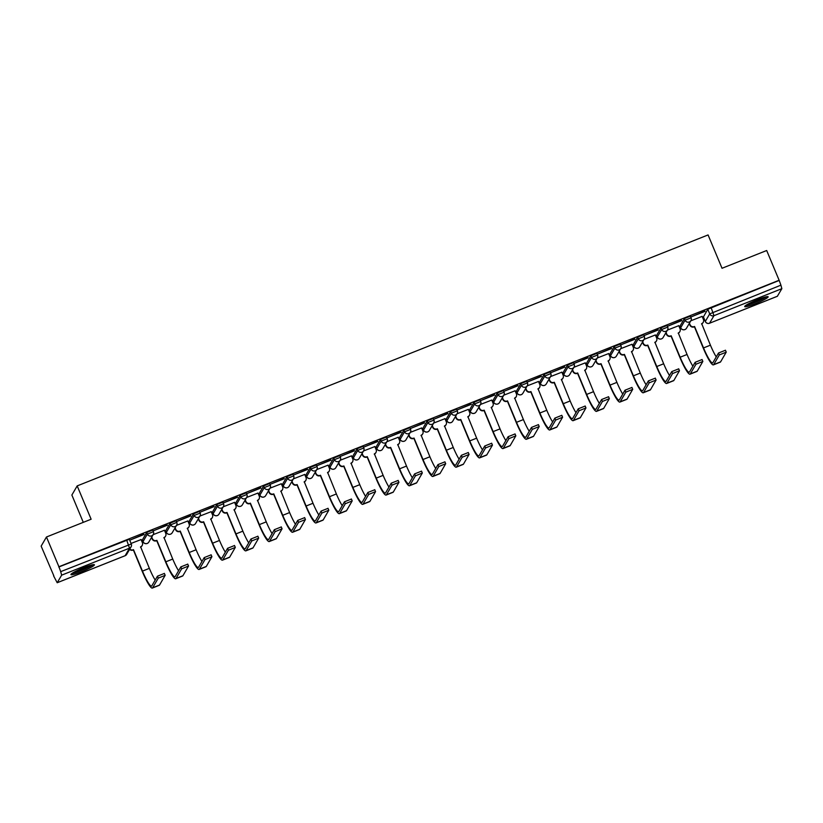 <?xml version="1.0" encoding="UTF-8"?>
<svg xmlns="http://www.w3.org/2000/svg" width="823" height="823" viewBox="0 0 823 823"><rect width="100%" height="100%" fill="white"/><g stroke="black" fill="none" stroke-linecap="round" stroke-linejoin="round"><path stroke-width="1.23" d="M152.708 530.043L146.72 532.43L147.399 534.076L153.397 531.689A3.261 3.199 -149.8 0 1 151.648 535.866A3.261 3.199 30.2 0 1 147.399 534.076L143.017 541.616A3.261 3.199 30.2 0 0 148.829 542.069A3.261 3.261 0 0 1 142.996 541.688L142.328 539.97L146.72 532.43M176.091 520.743L170.094 523.13L170.783 524.776L176.77 522.389A3.261 3.199 -149.8 0 1 175.032 526.576A3.261 3.199 30.2 0 1 170.783 524.776L166.39 532.316A3.261 3.199 30.2 0 0 172.202 532.769A3.261 3.261 0 0 1 166.38 532.388L165.701 530.67L170.094 523.13M199.464 511.443L193.467 513.83L194.156 515.476L200.154 513.089A3.261 3.199 -149.8 0 1 198.405 517.276A3.261 3.199 30.2 0 1 194.156 515.476L189.763 523.016A3.261 3.199 30.2 0 0 195.586 523.469A3.261 3.261 0 0 1 189.753 523.089L189.084 521.37L193.467 513.83M222.838 502.143L216.85 504.53L217.539 506.176L223.527 503.789A3.261 3.199 -149.8 0 1 221.788 507.976A3.261 3.199 30.2 0 1 217.539 506.176L213.147 513.717A3.261 3.199 30.2 0 0 218.959 514.169A3.261 3.261 0 0 1 213.136 513.789L212.457 512.081L216.85 504.53M246.221 492.843L240.223 495.23L240.913 496.876L246.91 494.489A3.261 3.199 -149.8 0 1 245.161 498.676A3.261 3.199 30.2 0 1 240.913 496.876L236.52 504.417A3.261 3.199 30.2 0 0 242.343 504.869A3.261 3.261 0 0 1 236.51 504.489L235.831 502.781L240.223 495.23M269.594 483.554L263.607 485.93L264.296 487.576L270.283 485.189A3.261 3.199 -149.8 0 1 268.535 489.376A3.261 3.199 30.2 0 1 264.296 487.576L259.903 495.127A3.261 3.199 30.2 0 0 265.716 495.569A3.261 3.261 0 0 1 259.883 495.189L259.214 493.481L263.607 485.93M292.978 474.254L286.98 476.63L287.669 478.276L293.667 475.889A3.261 3.199 -149.8 0 1 291.918 480.076A3.261 3.199 30.2 0 1 287.669 478.276L283.277 485.827A3.261 3.199 30.2 0 0 289.099 486.27A3.261 3.261 0 0 1 283.266 485.889L282.587 484.181L286.98 476.63M316.351 464.954L310.364 467.341L311.043 468.976L317.04 466.6A3.261 3.199 -149.8 0 1 315.291 470.777A3.261 3.199 30.2 0 1 311.043 468.976L306.66 476.527A3.261 3.199 30.2 0 0 312.473 476.97A3.261 3.261 0 0 1 306.64 476.589L305.971 474.881L310.364 467.341M339.734 455.654L333.737 458.041L334.426 459.676L340.424 457.3A3.261 3.199 -149.8 0 1 338.675 461.477A3.261 3.199 30.2 0 1 334.426 459.676L330.033 467.227A3.261 3.199 30.2 0 0 335.846 467.67A3.261 3.261 0 0 1 330.023 467.289L329.344 465.581L333.737 458.041M363.108 446.354L357.11 448.741L357.799 450.376L363.797 448A3.261 3.199 -149.8 0 1 362.048 452.177A3.261 3.199 30.2 0 1 357.799 450.376L353.406 457.927A3.261 3.199 30.2 0 0 359.229 458.37A3.261 3.261 0 0 1 353.396 457.989L352.728 456.281L357.11 448.741M386.491 437.054L380.493 439.441L381.183 441.087L387.17 438.7A3.261 3.199 -149.8 0 1 385.431 442.877A3.261 3.199 30.2 0 1 381.183 441.087L376.79 448.628A3.261 3.199 30.2 0 0 382.602 449.08A3.261 3.261 0 0 1 376.78 448.689L376.101 446.982L380.493 439.441M409.864 427.754L403.867 430.141L404.556 431.787L410.554 429.4A3.261 3.199 -149.8 0 1 408.805 433.577A3.261 3.199 30.2 0 1 404.556 431.787L400.163 439.328A3.261 3.199 30.2 0 0 405.986 439.78A3.261 3.261 0 0 1 400.153 439.389L399.474 437.682L403.867 430.141M433.237 418.454L427.25 420.841L427.939 422.487L433.927 420.1A3.261 3.199 -149.8 0 1 432.178 424.277A3.261 3.199 30.2 0 1 427.939 422.487L423.547 430.028A3.261 3.199 30.2 0 0 429.359 430.48A3.261 3.261 0 0 1 423.526 430.1L422.857 428.382L427.25 420.841M456.621 409.154L450.623 411.541L451.313 413.187L457.31 410.8A3.261 3.199 -149.8 0 1 455.561 414.987A3.261 3.199 30.2 0 1 451.313 413.187L446.92 420.728A3.261 3.199 30.2 0 0 452.743 421.181A3.261 3.261 0 0 1 446.91 420.8L446.231 419.082L450.623 411.541M479.994 399.855L474.007 402.241L474.686 403.887L480.683 401.501A3.261 3.199 -149.8 0 1 478.935 405.688A3.261 3.199 30.2 0 1 474.686 403.887L470.303 411.428A3.261 3.199 30.2 0 0 476.116 411.881A3.261 3.261 0 0 1 470.283 411.5L469.614 409.782L474.007 402.241M503.378 390.555L497.38 392.941L498.069 394.587L504.067 392.201A3.261 3.199 -149.8 0 1 502.318 396.388A3.261 3.199 30.2 0 1 498.069 394.587L493.677 402.128A3.261 3.199 30.2 0 0 499.489 402.581A3.261 3.261 0 0 1 493.666 402.2L492.987 400.482L497.38 392.941M526.751 381.255L520.753 383.641L521.443 385.287L527.44 382.901A3.261 3.199 -149.8 0 1 525.691 387.088A3.261 3.199 30.2 0 1 521.443 385.287L517.05 392.828A3.261 3.199 30.2 0 0 522.872 393.281A3.261 3.261 0 0 1 517.039 392.9L516.371 391.192L520.753 383.641M550.134 371.965L544.137 374.342L544.826 375.988L550.813 373.601A3.261 3.199 -149.8 0 1 549.075 377.788A3.261 3.199 30.2 0 1 544.826 375.988L540.433 383.528A3.261 3.199 30.2 0 0 546.246 383.981A3.261 3.261 0 0 1 540.423 383.6L539.744 381.893L544.137 374.342M573.508 362.665L567.51 365.042L568.199 366.688L574.197 364.301A3.261 3.199 -149.8 0 1 572.448 368.488A3.261 3.199 30.2 0 1 568.199 366.688L563.806 374.239A3.261 3.199 30.2 0 0 569.629 374.681A3.261 3.261 0 0 1 563.796 374.3L563.117 372.593L567.51 365.042M596.881 353.365L590.893 355.742L591.583 357.388L597.57 355.011A3.261 3.199 -149.8 0 1 595.821 359.188A3.261 3.199 30.2 0 1 591.583 357.388L587.19 364.939A3.261 3.199 30.2 0 0 593.002 365.381A3.261 3.261 0 0 1 587.18 365.001L586.501 363.293L590.893 355.742M620.264 344.065L614.267 346.452L614.956 348.088L620.954 345.711A3.261 3.199 -149.8 0 1 619.205 349.888A3.261 3.199 30.2 0 1 614.956 348.088L610.563 355.639A3.261 3.199 30.2 0 0 616.386 356.081A3.261 3.261 0 0 1 610.553 355.701L609.874 353.993L614.267 346.452M643.637 334.766L637.65 337.152L638.329 338.788L644.327 336.412A3.261 3.199 -149.8 0 1 642.578 340.588A3.261 3.199 30.2 0 1 638.329 338.788L633.947 346.339A3.261 3.199 30.2 0 0 639.759 346.781A3.261 3.261 0 0 1 633.926 346.401L633.257 344.693L637.65 337.152M667.021 325.466L661.023 327.852L661.713 329.498L667.71 327.112A3.261 3.199 -149.8 0 1 665.961 331.288A3.261 3.199 30.2 0 1 661.713 329.498L657.32 337.039A3.261 3.199 30.2 0 0 663.132 337.481A3.261 3.261 0 0 1 657.31 337.101L656.631 335.393L661.023 327.852M690.394 316.166L684.397 318.552L685.086 320.198L691.083 317.812A3.261 3.199 -149.8 0 1 689.335 321.988A3.261 3.199 30.2 0 1 685.086 320.198L680.693 327.739A3.261 3.199 30.2 0 0 686.516 328.192A3.261 3.261 0 0 1 680.683 327.801L680.014 326.093L684.397 318.552M755.216 303.769A12.726 1.471 157.3 0 0 768.168 296.784A12.726 1.471 157.3 0 0 757.633 299.613A12.726 1.471 157.3 0 0 744.692 306.598A12.726 1.471 157.3 0 0 755.216 303.769M81.456 571.779A12.726 1.471 157.3 0 0 94.408 564.784A12.726 1.471 157.3 0 0 83.884 567.613A12.726 1.471 157.3 0 0 70.932 574.608A12.726 1.471 157.3 0 0 81.456 571.779M46.469 536.997L91.127 519.231L77.187 485.899L708.078 234.936L722.028 268.277L766.686 250.511L779.124 280.252L58.917 566.738L46.469 536.997L41.15 546.133L53.824 575.791M141.618 540.865L142.513 540.516M165.001 531.565L165.886 531.216M188.374 522.266L189.269 521.916M211.748 512.976L212.643 512.616M235.131 503.676L236.016 503.316M258.504 494.376L259.399 494.016M281.888 485.076L282.773 484.716M305.261 475.776L306.156 475.416M328.644 466.476L329.529 466.116M352.018 457.176L352.913 456.827M375.391 447.877L376.286 447.527M398.774 438.577L399.659 438.227M422.148 429.277L423.043 428.927M445.531 419.977L446.416 419.627M468.904 410.677L469.799 410.327M492.288 401.377L493.172 401.027M515.661 392.087L516.556 391.727M539.034 382.788L539.929 382.428M562.418 373.488L563.302 373.128M585.791 364.188L586.686 363.828M609.174 354.888L610.059 354.528M632.548 345.588L633.443 345.228M655.931 336.288L656.816 335.938M679.304 326.988L680.199 326.638M702.677 317.688L703.572 317.339M83.288 522.348L71.868 495.035L77.187 485.899M53.598 575.884L57.199 582.746L61.643 575.164L60.696 571.635L131.268 543.982A3.261 3.199 30.2 0 1 131.094 546.811A3.261 3.261 0 0 0 131.279 543.91L129.334 539.343M58.917 566.738L60.696 571.635M703.428 316.896L707.78 309.253L709.714 313.882L780.914 285.159L781.85 288.678L777.354 296.27M780.914 285.159L779.124 280.252M705.074 311.331L691.587 316.701L704.961 311.073M678.759 325.682L667.443 330.085M681.691 320.631L668.204 326.001L681.578 320.363M655.375 334.971L644.07 339.385M658.318 329.93L644.831 335.29L658.205 329.663M632.002 344.271L620.686 348.685M634.934 339.23L621.447 344.59L634.831 338.963M608.619 353.571L597.313 357.984M611.561 348.53L598.074 353.89L611.448 348.263M585.246 362.871L573.929 367.284M588.178 357.83L574.691 363.19L588.075 357.563M561.872 372.171L550.556 376.584M564.804 367.13L551.317 372.49L564.691 366.863M538.489 381.471L527.173 385.884M541.431 376.43L527.944 381.79L541.318 376.162M515.116 390.771L503.799 395.184M518.048 385.73L504.561 391.09L517.934 385.462M491.732 400.071L480.426 404.484M494.674 395.019L481.188 400.389L494.561 394.762M468.359 409.37L457.043 413.784M471.291 404.319L457.804 409.689L471.188 404.062M444.976 418.67L433.67 423.084M447.918 413.619L434.431 418.989L447.805 413.362M421.602 427.97L410.286 432.384M424.534 422.919L411.047 428.289L424.431 422.662M398.229 437.27L386.913 441.684M401.161 432.219L387.674 437.589L401.048 431.962M374.846 446.57L363.529 450.973M377.788 441.519L364.301 446.889L377.675 441.251M351.472 455.86L340.156 460.273M354.404 450.819L340.917 456.179L354.291 450.551M328.089 465.16L316.773 469.573M331.031 460.119L317.544 465.479L330.918 459.851M304.716 474.459L293.399 478.873M307.648 469.419L294.161 474.778L307.545 469.151M281.332 483.759L270.026 488.173M284.274 478.719L270.788 484.078L284.161 478.451M257.959 493.059L246.643 497.473M260.891 488.018L247.404 493.378L260.788 487.751M234.576 502.359L223.27 506.773M237.518 497.318L224.031 502.678L237.405 497.051M211.202 511.659L199.886 516.072M214.145 506.608L200.658 511.978L214.031 506.351M187.829 520.959L176.513 525.372M190.761 515.908L177.274 521.278L190.648 515.651M164.446 530.259L153.129 534.672M167.388 525.208L153.901 530.578L167.275 524.951M141.072 539.559L131.083 543.437M144.004 534.508L130.518 539.878L143.902 534.25M702.132 316.382L690.816 320.795M58.762 567.006L129.345 539.281M778.97 280.52L707.78 309.253M689.427 323.182L690.086 324.766A3.261 3.199 30.2 0 0 694.334 326.566L703.326 348.273A21.696 3.251 -111.7 0 0 713.407 364.877L720.3 362.141A21.696 3.251 -111.7 0 0 720.598 361.863L726.236 352.131L719.323 354.95L718.51 353.016L725.402 350.269M716.257 356.894A19.577 2.932 68.3 0 1 710.424 345.176L701.68 323.645A3.261 3.199 30.2 0 0 703.418 319.458L702.101 316.299M718.51 353.016L712.893 362.665A19.577 2.932 68.3 0 1 712.625 362.912A19.577 2.932 68.3 0 1 703.531 347.923L694.561 326.474M703.243 322.297L703.048 322.637A3.261 3.199 -149.8 0 1 701.546 323.953M694.355 326.824L694.128 326.906A3.261 3.199 -149.8 0 1 689.88 325.116L690.086 324.766M689.221 323.532L689.88 325.116M713.407 364.877A21.696 3.251 -111.7 0 0 713.706 364.599L719.323 354.95M765.627 296.918A11.008 1.265 -22.7 0 1 764.166 297.905A11.008 1.265 -22.7 0 1 754.784 302.329A11.008 1.265 -22.7 0 1 746.564 304.891M749.619 303.193A10.195 1.173 157.3 0 0 762.283 297.905M745.679 305.467A12.643 1.461 157.3 0 0 765.38 297.525A12.643 1.461 157.3 0 0 766.666 296.692M91.867 564.917A11.008 1.265 -22.7 0 1 90.407 565.915A11.008 1.265 -22.7 0 1 81.024 570.339A11.008 1.265 -22.7 0 1 72.805 572.89M75.86 571.203A10.195 1.173 157.3 0 0 88.524 565.905M71.93 573.477A12.643 1.461 157.3 0 0 91.631 565.535A12.643 1.461 157.3 0 0 92.906 564.701M666.044 332.482L666.712 334.066A3.261 3.199 30.2 0 0 670.951 335.856L679.952 357.573A21.696 3.251 -111.7 0 0 690.034 374.177L696.927 371.44A21.696 3.251 -111.7 0 0 697.225 371.163L702.852 361.431L695.949 364.25L695.137 362.305L702.029 359.569M692.873 366.194A19.577 2.932 68.3 0 1 687.051 354.476L678.296 332.945A3.261 3.199 30.2 0 0 680.045 328.758L678.728 325.599M695.137 362.305L689.52 371.955A19.577 2.932 68.3 0 1 689.252 372.212A19.577 2.932 68.3 0 1 680.148 357.223L671.177 335.774M679.87 331.587L679.664 331.936A3.261 3.199 -149.8 0 1 678.173 333.253M670.982 336.113L670.755 336.206A3.261 3.199 -149.8 0 1 666.507 334.405L666.712 334.066M665.848 332.831L666.507 334.405M690.034 374.177A21.696 3.251 -111.7 0 0 690.332 373.899L695.949 364.25M642.67 341.782L643.329 343.366A3.261 3.199 30.2 0 0 647.578 345.156L656.569 366.863A21.696 3.251 -111.7 0 0 666.651 383.477L673.553 380.74A21.696 3.251 -111.7 0 0 673.852 380.463L679.479 370.731L672.566 373.549L671.753 371.605L678.656 368.869M669.5 375.494A19.577 2.932 68.3 0 1 663.667 363.776L654.923 342.234A3.261 3.199 30.2 0 0 656.672 338.058L655.345 334.899M671.753 371.605L666.136 381.255A19.577 2.932 68.3 0 1 665.869 381.512A19.577 2.932 68.3 0 1 656.775 366.523L647.804 345.074M656.487 340.887L656.291 341.236A3.261 3.199 -149.8 0 1 654.789 342.553M647.598 345.413L647.372 345.506A3.261 3.199 -149.8 0 1 643.123 343.705L643.329 343.366M642.465 342.131L643.123 343.705M666.651 383.477A21.696 3.251 -111.7 0 0 666.949 383.199L672.566 373.549M619.297 351.082L619.956 352.666A3.261 3.199 30.2 0 0 624.204 354.456L633.196 376.162A21.696 3.251 -111.7 0 0 643.277 392.777L650.17 390.04A21.696 3.251 -111.7 0 0 650.468 389.763L656.096 380.031L649.193 382.849L648.38 380.905L655.273 378.169M646.117 384.794A19.577 2.932 68.3 0 1 640.294 373.076L631.539 351.534A3.261 3.199 30.2 0 0 633.288 347.357L631.971 344.199M648.38 380.905L642.763 390.555A19.577 2.932 68.3 0 1 642.496 390.812A19.577 2.932 68.3 0 1 633.401 375.823L624.42 354.374M633.113 350.186L632.908 350.536A3.261 3.199 -149.8 0 1 631.416 351.853M624.225 354.713L623.999 354.806A3.261 3.199 -149.8 0 1 619.75 353.005L619.956 352.666M619.091 351.431L619.75 353.005M643.277 392.777A21.696 3.251 -111.7 0 0 643.576 392.499L649.193 382.849M595.914 360.381L596.572 361.966A3.261 3.199 30.2 0 0 600.821 363.756L609.822 385.462A21.696 3.251 -111.7 0 0 619.904 402.077L626.797 399.34A21.696 3.251 -111.7 0 0 627.095 399.062L632.722 389.33L625.819 392.149L625.007 390.205L631.899 387.468M622.744 394.094A19.577 2.932 68.3 0 1 616.911 382.376L608.166 360.834A3.261 3.199 30.2 0 0 609.915 356.657L608.588 353.499M625.007 390.205L619.39 399.855A19.577 2.932 68.3 0 1 619.112 400.112A19.577 2.932 68.3 0 1 610.018 385.123L601.047 363.673M609.73 359.486L609.534 359.836A3.261 3.199 -149.8 0 1 608.032 361.153M600.841 364.013L600.625 364.105A3.261 3.199 -149.8 0 1 596.377 362.305L596.572 361.966M595.708 360.731L596.377 362.305M619.904 402.077A21.696 3.251 -111.7 0 0 620.203 401.799L625.819 392.149M572.541 369.681L573.199 371.255A3.261 3.199 30.2 0 0 577.448 373.056L586.439 394.762A21.696 3.251 -111.7 0 0 596.521 411.377L603.413 408.64A21.696 3.251 -111.7 0 0 603.712 408.362L609.349 398.63L602.436 401.449L601.623 399.505L608.516 396.768M599.36 403.393A19.577 2.932 68.3 0 1 593.537 391.676L584.783 370.134A3.261 3.199 30.2 0 0 586.532 365.957L585.215 362.799M601.623 399.505L596.006 409.154A19.577 2.932 68.3 0 1 595.739 409.412A19.577 2.932 68.3 0 1 586.645 394.423L577.674 372.963M586.357 368.786L586.151 369.136A3.261 3.199 -149.8 0 1 584.659 370.453M577.468 373.313L577.242 373.405A3.261 3.199 -149.8 0 1 572.993 371.605L573.199 371.255M572.335 370.031L572.993 371.605M596.521 411.377A21.696 3.251 -111.7 0 0 596.819 411.099L602.436 401.449M549.157 378.981L549.815 380.555A3.261 3.199 30.2 0 0 554.064 382.356L563.066 404.062A21.696 3.251 -111.7 0 0 573.147 420.676L580.04 417.93A21.696 3.251 -111.7 0 0 580.338 417.652L585.966 407.93L579.063 410.749L578.25 408.805L585.143 406.068M575.987 412.683A19.577 2.932 68.3 0 1 570.154 400.976L561.409 379.434A3.261 3.199 30.2 0 0 563.158 375.257L561.831 372.099M578.25 408.805L572.633 418.454A19.577 2.932 68.3 0 1 572.366 418.701A19.577 2.932 68.3 0 1 563.261 403.712L554.29 382.263M562.983 378.086L562.778 378.436A3.261 3.199 -149.8 0 1 561.276 379.753M554.095 382.613L553.869 382.705A3.261 3.199 -149.8 0 1 549.62 380.905L549.815 380.555M548.962 379.331L549.62 380.905M573.147 420.676A21.696 3.251 -111.7 0 0 573.446 420.399L579.063 410.749M525.784 388.281L526.442 389.855A3.261 3.199 30.2 0 0 530.691 391.655L539.682 413.362A21.696 3.251 -111.7 0 0 549.764 429.976L556.657 427.23A21.696 3.251 -111.7 0 0 556.955 426.952L562.593 417.23L555.679 420.049L554.867 418.105L561.759 415.358M552.614 421.983A19.577 2.932 68.3 0 1 546.781 410.276L538.036 388.734A3.261 3.199 30.2 0 0 539.775 384.557L538.458 381.399M554.867 418.105L549.25 427.754A19.577 2.932 68.3 0 1 548.982 428.001A19.577 2.932 68.3 0 1 539.888 413.012L530.917 391.563M539.6 387.386L539.404 387.736A3.261 3.199 -149.8 0 1 537.903 389.053M530.712 391.913L530.485 392.005A3.261 3.199 -149.8 0 1 526.236 390.205L526.442 389.855M525.578 388.631L526.236 390.205M549.764 429.976A21.696 3.251 -111.7 0 0 550.062 429.699L555.679 420.049M502.4 397.581L503.069 399.155A3.261 3.199 30.2 0 0 507.307 400.955L516.309 422.662A21.696 3.251 -111.7 0 0 526.391 439.276L533.283 436.529A21.696 3.251 -111.7 0 0 533.582 436.252L539.209 426.53L532.306 429.349L531.493 427.404L538.386 424.658M529.23 431.283A19.577 2.932 68.3 0 1 523.407 419.576L514.653 398.034A3.261 3.199 30.2 0 0 516.402 393.857L515.085 390.699M531.493 427.404L525.876 437.054A19.577 2.932 68.3 0 1 525.609 437.301A19.577 2.932 68.3 0 1 516.505 422.312L507.534 400.863M516.227 396.686L516.021 397.036A3.261 3.199 -149.8 0 1 514.529 398.353M507.338 401.213L507.112 401.305A3.261 3.199 -149.8 0 1 502.863 399.505L503.069 399.155M502.205 397.931L502.863 399.505M526.391 439.276A21.696 3.251 -111.7 0 0 526.689 438.998L532.306 429.349M479.027 406.881L479.686 408.455A3.261 3.199 30.2 0 0 483.934 410.255L492.926 431.962A21.696 3.251 -111.7 0 0 503.007 448.576L509.91 445.829A21.696 3.251 -111.7 0 0 510.198 445.552L515.836 435.83L508.923 438.649L508.11 436.704L515.003 433.958M505.857 440.583A19.577 2.932 68.3 0 1 500.024 428.876L491.28 407.334A3.261 3.199 30.2 0 0 493.028 403.147L491.701 399.999M508.11 436.704L502.493 446.354A19.577 2.932 68.3 0 1 502.225 446.601A19.577 2.932 68.3 0 1 493.131 431.612L484.161 410.163M492.843 405.986L492.648 406.336A3.261 3.199 -149.8 0 1 491.146 407.652M483.955 410.512L483.729 410.605A3.261 3.199 -149.8 0 1 479.48 408.805L479.686 408.455M478.821 407.22L479.48 408.805M503.007 448.576A21.696 3.251 -111.7 0 0 503.306 448.298L508.923 438.649M455.644 416.181L456.312 417.755A3.261 3.199 30.2 0 0 460.561 419.555L469.552 441.262A21.696 3.251 -111.7 0 0 479.634 457.876L486.527 455.129A21.696 3.251 -111.7 0 0 486.825 454.852L492.452 445.13L485.549 447.949L484.737 446.004L491.629 443.258M482.473 449.883A19.577 2.932 68.3 0 1 476.651 438.175L467.896 416.633A3.261 3.199 30.2 0 0 469.645 412.446L468.328 409.298M484.737 446.004L479.12 455.654A19.577 2.932 68.3 0 1 478.852 455.901A19.577 2.932 68.3 0 1 469.758 440.912L460.777 419.463M469.47 415.286L469.264 415.625A3.261 3.199 -149.8 0 1 467.773 416.952M460.582 419.812L460.355 419.895A3.261 3.199 -149.8 0 1 456.107 418.105L456.312 417.755M455.448 416.52L456.107 418.105M479.634 457.876A21.696 3.251 -111.7 0 0 479.932 457.598L485.549 447.949M432.27 425.481L432.929 427.055A3.261 3.199 30.2 0 0 437.178 428.855L446.179 450.562A21.696 3.251 -111.7 0 0 456.261 467.176L463.154 464.429A21.696 3.251 -111.7 0 0 463.452 464.151L469.079 454.43L462.176 457.249L461.364 455.304L468.256 452.557M459.1 459.183A19.577 2.932 68.3 0 1 453.267 447.475L444.523 425.933A3.261 3.199 30.2 0 0 446.272 421.746L444.945 418.588M461.364 455.304L455.747 464.954A19.577 2.932 68.3 0 1 455.469 465.201A19.577 2.932 68.3 0 1 446.375 450.212L437.404 428.762M446.087 424.586L445.891 424.925A3.261 3.199 -149.8 0 1 444.389 426.252M437.198 429.112L436.982 429.195A3.261 3.199 -149.8 0 1 432.733 427.404L432.929 427.055M432.065 425.82L432.733 427.404M456.261 467.176A21.696 3.251 -111.7 0 0 456.559 466.898L462.176 457.249M408.897 434.781L409.556 436.355A3.261 3.199 30.2 0 0 413.804 438.155L422.796 459.862A21.696 3.251 -111.7 0 0 432.877 476.476L439.77 473.729A21.696 3.251 -111.7 0 0 440.068 473.451L445.706 463.719L438.793 466.538L437.98 464.604L444.873 461.857M435.717 468.482A19.577 2.932 68.3 0 1 429.894 456.765L421.139 435.233A3.261 3.199 30.2 0 0 422.888 431.046L421.571 427.888M437.98 464.604L432.363 474.254A19.577 2.932 68.3 0 1 432.096 474.501A19.577 2.932 68.3 0 1 423.001 459.512L414.031 438.062M422.713 433.886L422.508 434.225A3.261 3.199 -149.8 0 1 421.016 435.542M413.825 438.412L413.599 438.494A3.261 3.199 -149.8 0 1 409.35 436.704L409.556 436.355M408.692 435.12L409.35 436.704M432.877 476.476A21.696 3.251 -111.7 0 0 433.176 476.198L438.793 466.538M385.514 444.07L386.172 445.654A3.261 3.199 30.2 0 0 390.421 447.455L399.422 469.161A21.696 3.251 -111.7 0 0 409.504 485.765L416.397 483.029A21.696 3.251 -111.7 0 0 416.695 482.751L422.322 473.019L415.42 475.838L414.607 473.904L421.499 471.157M412.344 477.782A19.577 2.932 68.3 0 1 406.511 466.065L397.766 444.533A3.261 3.199 30.2 0 0 399.515 440.346L398.188 437.188M414.607 473.904L408.99 483.554A19.577 2.932 68.3 0 1 408.722 483.801A19.577 2.932 68.3 0 1 399.618 468.812L390.647 447.362M399.34 443.186L399.134 443.525A3.261 3.199 -149.8 0 1 397.632 444.842M390.441 447.712L390.225 447.794A3.261 3.199 -149.8 0 1 385.977 446.004L386.172 445.654M385.318 444.42L385.977 446.004M409.504 485.765A21.696 3.251 -111.7 0 0 409.803 485.488L415.42 475.838M362.141 453.37L362.799 454.954A3.261 3.199 30.2 0 0 367.048 456.744L376.039 478.461A21.696 3.251 -111.7 0 0 386.121 495.065L393.013 492.329A21.696 3.251 -111.7 0 0 393.312 492.051L398.949 482.319L392.036 485.138L391.223 483.194L398.116 480.457M388.97 487.082A19.577 2.932 68.3 0 1 383.137 475.365L374.393 453.833A3.261 3.199 30.2 0 0 376.132 449.646L374.815 446.488M391.223 483.194L385.606 492.843A19.577 2.932 68.3 0 1 385.339 493.1A19.577 2.932 68.3 0 1 376.245 478.112L367.274 456.662M375.957 452.475L375.751 452.825A3.261 3.199 -149.8 0 1 374.259 454.142M367.068 457.002L366.842 457.094A3.261 3.199 -149.8 0 1 362.593 455.294L362.799 454.954M361.935 453.72L362.593 455.294M386.121 495.065A21.696 3.251 -111.7 0 0 386.419 494.788L392.036 485.138M338.757 462.67L339.415 464.254A3.261 3.199 30.2 0 0 343.664 466.044L352.666 487.751A21.696 3.251 -111.7 0 0 362.748 504.365L369.64 501.629A21.696 3.251 -111.7 0 0 369.939 501.351L375.566 491.619L368.663 494.438L367.85 492.493L374.743 489.757M365.587 496.382A19.577 2.932 68.3 0 1 359.764 484.665L351.01 463.123A3.261 3.199 30.2 0 0 352.758 458.946L351.442 455.788M367.85 492.493L362.233 502.143A19.577 2.932 68.3 0 1 361.966 502.4A19.577 2.932 68.3 0 1 352.861 487.411L343.891 465.962M352.583 461.775L352.378 462.125A3.261 3.199 -149.8 0 1 350.886 463.442M343.695 466.302L343.469 466.394A3.261 3.199 -149.8 0 1 339.22 464.594L339.415 464.254M338.562 463.02L339.22 464.594M362.748 504.365A21.696 3.251 -111.7 0 0 363.046 504.088L368.663 494.438M315.384 471.97L316.042 473.554A3.261 3.199 30.2 0 0 320.291 475.344L329.282 497.051A21.696 3.251 -111.7 0 0 339.364 513.665L346.267 510.929A21.696 3.251 -111.7 0 0 346.555 510.651L352.193 500.919L345.279 503.738L344.467 501.793L351.359 499.057M342.214 505.682A19.577 2.932 68.3 0 1 336.381 493.965L327.636 472.423A3.261 3.199 30.2 0 0 329.385 468.246L328.058 465.088M344.467 501.793L338.85 511.443A19.577 2.932 68.3 0 1 338.582 511.7A19.577 2.932 68.3 0 1 329.488 496.711L320.517 475.262M329.2 471.075L329.005 471.425A3.261 3.199 -149.8 0 1 327.503 472.741M320.312 475.601L320.085 475.694A3.261 3.199 -149.8 0 1 315.837 473.894L316.042 473.554M315.178 472.32L315.837 473.894M339.364 513.665A21.696 3.251 -111.7 0 0 339.662 513.387L345.279 503.738M292 481.27L292.669 482.854A3.261 3.199 30.2 0 0 296.918 484.644L305.909 506.351A21.696 3.251 -111.7 0 0 315.991 522.965L322.883 520.229A21.696 3.251 -111.7 0 0 323.182 519.951L328.809 510.219L321.906 513.038L321.093 511.093L327.986 508.357M318.83 514.982A19.577 2.932 68.3 0 1 313.007 503.264L304.253 481.722A3.261 3.199 30.2 0 0 306.002 477.546L304.685 474.387M321.093 511.093L315.476 520.743A19.577 2.932 68.3 0 1 315.209 521A19.577 2.932 68.3 0 1 306.115 506.011L297.134 484.562M305.827 480.375L305.621 480.725A3.261 3.199 -149.8 0 1 304.129 482.041M296.938 484.901L296.712 484.994A3.261 3.199 -149.8 0 1 292.463 483.194L292.669 482.854M291.805 481.62L292.463 483.194M315.991 522.965A21.696 3.251 -111.7 0 0 316.289 522.687L321.906 513.038M268.627 490.57L269.286 492.144A3.261 3.199 30.2 0 0 273.534 493.944L282.536 515.651A21.696 3.251 -111.7 0 0 292.618 532.265L299.51 529.528A21.696 3.251 -111.7 0 0 299.809 529.251L305.436 519.519L298.533 522.338L297.72 520.393L304.613 517.657M295.457 524.272A19.577 2.932 68.3 0 1 289.624 512.564L280.88 491.022A3.261 3.199 30.2 0 0 282.628 486.846L281.301 483.687M297.72 520.393L292.103 530.043A19.577 2.932 68.3 0 1 291.826 530.3A19.577 2.932 68.3 0 1 282.731 515.311L273.761 493.851M282.443 489.675L282.248 490.024A3.261 3.199 -149.8 0 1 280.746 491.341M273.555 494.201L273.329 494.294A3.261 3.199 -149.8 0 1 269.09 492.493L269.286 492.144M268.421 490.92L269.09 492.493M292.618 532.265A21.696 3.251 -111.7 0 0 292.916 531.987L298.533 522.338M245.254 499.87L245.912 501.444A3.261 3.199 30.2 0 0 250.161 503.244L259.152 524.951A21.696 3.251 -111.7 0 0 269.234 541.565L276.127 538.818A21.696 3.251 -111.7 0 0 276.425 538.54L282.063 528.819L275.149 531.637L274.337 529.693L281.229 526.957M272.074 533.571A19.577 2.932 68.3 0 1 266.251 521.864L257.496 500.322A3.261 3.199 30.2 0 0 259.245 496.146L257.928 492.987M274.337 529.693L268.72 539.343A19.577 2.932 68.3 0 1 268.452 539.59A19.577 2.932 68.3 0 1 259.358 524.601L250.387 503.151M259.07 498.975L258.864 499.324A3.261 3.199 -149.8 0 1 257.373 500.641M250.182 503.501L249.955 503.594A3.261 3.199 -149.8 0 1 245.707 501.793L245.912 501.444M245.048 500.219L245.707 501.793M269.234 541.565A21.696 3.251 -111.7 0 0 269.533 541.287L275.149 531.637M221.871 509.17L222.529 510.744A3.261 3.199 30.2 0 0 226.778 512.544L235.779 534.25A21.696 3.251 -111.7 0 0 245.861 550.865L252.754 548.118A21.696 3.251 -111.7 0 0 253.052 547.84L258.679 538.119L251.776 540.937L250.964 538.993L257.856 536.246M248.7 542.871A19.577 2.932 68.3 0 1 242.867 531.164L234.123 509.622A3.261 3.199 30.2 0 0 235.872 505.445L234.545 502.287M250.964 538.993L245.347 548.643A19.577 2.932 68.3 0 1 245.079 548.89A19.577 2.932 68.3 0 1 235.975 533.901L227.004 512.451M235.697 508.275L235.491 508.624A3.261 3.199 -149.8 0 1 233.989 509.941M226.798 512.801L226.582 512.894A3.261 3.199 -149.8 0 1 222.333 511.093L222.529 510.744M221.675 509.519L222.333 511.093M245.861 550.865A21.696 3.251 -111.7 0 0 246.159 550.587L251.776 540.937M198.497 518.469L199.156 520.043A3.261 3.199 30.2 0 0 203.404 521.844L212.396 543.55A21.696 3.251 -111.7 0 0 222.477 560.165L229.37 557.418A21.696 3.251 -111.7 0 0 229.668 557.14L235.306 547.418L228.393 550.237L227.58 548.293L234.473 545.546M225.327 552.171A19.577 2.932 68.3 0 1 219.494 540.464L210.75 518.922A3.261 3.199 30.2 0 0 212.488 514.735L211.172 511.587M227.58 548.293L221.963 557.943A19.577 2.932 68.3 0 1 221.696 558.189A19.577 2.932 68.3 0 1 212.601 543.201L203.631 521.751M212.313 517.574L212.108 517.924A3.261 3.199 -149.8 0 1 210.616 519.241M203.425 522.101L203.199 522.194A3.261 3.199 -149.8 0 1 198.95 520.393L199.156 520.043M198.292 518.819L198.95 520.393M222.477 560.165A21.696 3.251 -111.7 0 0 222.776 559.887L228.393 550.237M175.114 527.769L175.772 529.343A3.261 3.199 30.2 0 0 180.021 531.144L189.023 552.85A21.696 3.251 -111.7 0 0 199.104 569.465L205.997 566.718A21.696 3.251 -111.7 0 0 206.295 566.44L211.923 556.718L205.02 559.537L204.207 557.593L211.1 554.846M201.944 561.471A19.577 2.932 68.3 0 1 196.111 549.764L187.366 528.222A3.261 3.199 30.2 0 0 189.115 524.035L187.798 520.887M204.207 557.593L198.59 567.242A19.577 2.932 68.3 0 1 198.322 567.489A19.577 2.932 68.3 0 1 189.218 552.5L180.247 531.051M188.94 526.874L188.734 527.224A3.261 3.199 -149.8 0 1 187.243 528.541M180.052 531.401L179.826 531.493A3.261 3.199 -149.8 0 1 175.577 529.693L175.772 529.343M174.918 528.109L175.577 529.693M199.104 569.465A21.696 3.251 -111.7 0 0 199.403 569.187L205.02 559.537M151.741 537.069L152.399 538.643A3.261 3.199 30.2 0 0 156.648 540.444L165.639 562.15A21.696 3.251 -111.7 0 0 175.721 578.764L182.624 576.018A21.696 3.251 -111.7 0 0 182.912 575.74L188.549 566.018L181.636 568.837L180.823 566.893L187.716 564.146M178.57 570.771A19.577 2.932 68.3 0 1 172.737 559.064L163.993 537.522A3.261 3.199 30.2 0 0 165.732 533.335L164.415 530.177M180.823 566.893L175.206 576.542A19.577 2.932 68.3 0 1 174.939 576.789A19.577 2.932 68.3 0 1 165.845 561.8L156.874 540.351M165.557 536.174L165.361 536.514A3.261 3.199 -149.8 0 1 163.859 537.841M156.668 540.701L156.442 540.783A3.261 3.199 -149.8 0 1 152.193 538.993L152.399 538.643M151.535 537.409L152.193 538.993M175.721 578.764A21.696 3.251 -111.7 0 0 176.019 578.487L181.636 568.837M129.787 549.054A3.261 3.199 30.2 0 0 133.275 549.743L142.266 571.45A21.696 3.251 -111.7 0 0 152.348 588.064L159.24 585.318A21.696 3.251 -111.7 0 0 159.539 585.04L165.166 575.318L158.263 578.137L157.45 576.193L164.343 573.446M155.187 580.071A19.577 2.932 68.3 0 1 149.364 568.354L140.61 546.822A3.261 3.199 30.2 0 0 142.358 542.635L141.042 539.476M157.45 576.193L151.833 585.842A19.577 2.932 68.3 0 1 151.566 586.089A19.577 2.932 68.3 0 1 142.472 571.1L133.491 549.651M142.184 545.474L141.978 545.814A3.261 3.199 -149.8 0 1 140.486 547.141M133.295 550.001L133.069 550.083A3.261 3.199 -149.8 0 1 129.581 549.404M152.348 588.064A21.696 3.251 -111.7 0 0 152.646 587.787L158.263 578.137M57.25 582.705L125.137 555.7L129.52 548.159L61.643 575.164M703.387 316.793L705.321 321.433L709.714 313.882A3.261 3.199 -149.8 0 0 713.963 315.682L709.57 323.223L777.457 296.218M781.85 288.678L713.963 315.682L711.082 307.524M680.744 327.842L679.993 326.165M657.371 337.142L656.62 335.465M633.988 346.442L633.247 344.755M610.615 355.742L609.864 354.055M493.728 402.241L492.977 400.554M705.373 321.536L705.321 321.433A3.261 3.199 -149.8 0 0 709.57 323.223L777.416 296.27M126.649 540.001L129.52 548.159A3.261 3.199 30.2 0 0 131.094 546.811L126.701 554.352A3.261 3.199 30.2 0 1 125.137 555.7L125.024 555.741M703.531 347.923L710.424 345.176M713.706 364.599L720.598 361.863M680.148 357.223L687.051 354.476M690.332 373.899L697.225 371.163M656.775 366.523L663.667 363.776M666.949 383.199L673.852 380.463M633.401 375.823L640.294 373.076M643.576 392.499L650.468 389.763M610.018 385.123L616.911 382.376M620.203 401.799L627.095 399.062M586.645 394.423L593.537 391.676M596.819 411.099L603.712 408.362M563.261 403.712L570.154 400.976M573.446 420.399L580.338 417.652M539.888 413.012L546.781 410.276M550.062 429.699L556.955 426.952M516.505 422.312L523.407 419.576M526.689 438.998L533.582 436.252M493.131 431.612L500.024 428.876M503.306 448.298L510.198 445.552M469.758 440.912L476.651 438.175M479.932 457.598L486.825 454.852M446.375 450.212L453.267 447.475M456.559 466.898L463.452 464.151M423.001 459.512L429.894 456.765M433.176 476.198L440.068 473.451M399.618 468.812L406.511 466.065M409.803 485.488L416.695 482.751M376.245 478.112L383.137 475.365M386.419 494.788L393.312 492.051M352.861 487.411L359.764 484.665M363.046 504.088L369.939 501.351M329.488 496.711L336.381 493.965M339.662 513.387L346.555 510.651M306.115 506.011L313.007 503.264M316.289 522.687L323.182 519.951M282.731 515.311L289.624 512.564M292.916 531.987L299.809 529.251M259.358 524.601L266.251 521.864M269.533 541.287L276.425 538.54M235.975 533.901L242.867 531.164M246.159 550.587L253.052 547.84M212.601 543.201L219.494 540.464M222.776 559.887L229.668 557.14M189.218 552.5L196.111 549.764M199.403 569.187L206.295 566.44M165.845 561.8L172.737 559.064M176.019 578.487L182.912 575.74M142.472 571.1L149.364 568.354M152.646 587.787L159.539 585.04M152.718 529.981L153.407 531.627A3.261 3.261 0 0 1 153.222 534.518L148.829 542.069M176.101 520.681L176.791 522.327A3.261 3.261 0 0 1 176.595 525.228L172.202 532.769M199.475 511.381L200.164 513.027A3.261 3.261 0 0 1 199.979 515.928L195.586 523.469M222.858 502.081L223.547 503.727A3.261 3.261 0 0 1 223.352 506.629L218.959 514.169M246.231 492.782L246.921 494.428A3.261 3.261 0 0 1 246.735 497.329L242.343 504.869M269.615 483.482L270.294 485.128A3.261 3.261 0 0 1 270.109 488.029L265.716 495.569M292.988 474.182L293.677 475.828A3.261 3.261 0 0 1 293.482 478.729L289.099 486.27M316.361 464.882L317.05 466.528A3.261 3.261 0 0 1 316.865 469.429L312.473 476.97M339.745 455.582L340.434 457.228A3.261 3.261 0 0 1 340.238 460.129L335.846 467.67M363.118 446.282L363.807 447.928A3.261 3.261 0 0 1 363.622 450.829L359.229 458.37M386.501 436.982L387.191 438.628A3.261 3.261 0 0 1 386.995 441.529L382.602 449.08M409.875 427.693L410.564 429.328A3.261 3.261 0 0 1 410.379 432.229L405.986 439.78M433.258 418.393L433.937 420.028A3.261 3.261 0 0 1 433.752 422.929L429.359 430.48M456.631 409.093L457.321 410.739A3.261 3.261 0 0 1 457.125 413.63L452.743 421.181M480.004 399.793L480.694 401.439A3.261 3.261 0 0 1 480.509 404.34L476.116 411.881M503.388 390.493L504.077 392.139A3.261 3.261 0 0 1 503.882 395.04L499.489 402.581M526.761 381.193L527.45 382.839A3.261 3.261 0 0 1 527.265 385.74L522.872 393.281M550.145 371.893L550.834 373.539A3.261 3.261 0 0 1 550.638 376.44L546.246 383.981M573.518 362.593L574.207 364.239A3.261 3.261 0 0 1 574.022 367.14L569.629 374.681M596.901 353.293L597.58 354.939A3.261 3.261 0 0 1 597.395 357.84L593.002 365.381M620.275 343.993L620.964 345.639A3.261 3.261 0 0 1 620.768 348.541L616.386 356.081M643.648 334.694L644.337 336.34A3.261 3.261 0 0 1 644.152 339.241L639.759 346.781M667.031 325.394L667.72 327.04A3.261 3.261 0 0 1 667.525 329.941L663.132 337.481M690.404 316.094L691.094 317.74A3.261 3.261 0 0 1 690.909 320.641L686.516 328.192M586.49 363.355L587.18 365.001M563.107 372.654L563.796 374.3M539.734 381.954L540.423 383.6M516.35 391.254L517.039 392.9M469.594 409.854L470.283 411.5M446.22 419.154L446.91 420.8M422.847 428.454L423.526 430.1M399.464 437.754L400.153 439.389M376.09 447.054L376.78 448.689M352.707 456.343L353.396 457.989M329.334 465.643L330.023 467.289M305.95 474.943L306.64 476.589M282.577 484.243L283.266 485.889M259.204 493.543L259.883 495.189M235.82 502.843L236.51 504.489M212.447 512.143L213.136 513.789M189.064 521.443L189.753 523.089M165.69 530.742L166.38 532.388M142.307 540.042L142.996 541.688M703.377 316.865L705.311 321.495A3.261 3.261 0 0 0 709.529 323.264M57.199 582.746L125.086 555.741A3.261 3.261 0 0 0 126.701 554.352M726.236 352.131L725.423 350.197M702.852 361.431L702.04 359.486M679.479 370.731L678.666 368.786M656.096 380.031L655.283 378.086M632.722 389.33L631.91 387.386M609.349 398.63L608.536 396.686M585.966 407.93L585.153 405.986M562.593 417.23L561.78 415.286M539.209 426.53L538.396 424.586M515.836 435.83L515.023 433.886M492.452 445.13L491.64 443.186M469.079 454.43L468.266 452.485M445.706 463.719L444.893 461.785M422.322 473.019L421.51 471.085M398.949 482.319L398.137 480.375M375.566 491.619L374.753 489.675M352.193 500.919L351.38 498.975M328.809 510.219L327.996 508.275M305.436 519.519L304.623 517.574M282.063 528.819L281.25 526.874M258.679 538.119L257.866 536.174M235.306 547.418L234.493 545.474M211.923 556.718L211.11 554.774M188.549 566.018L187.737 564.074M165.166 575.318L164.353 573.374"/></g></svg>
